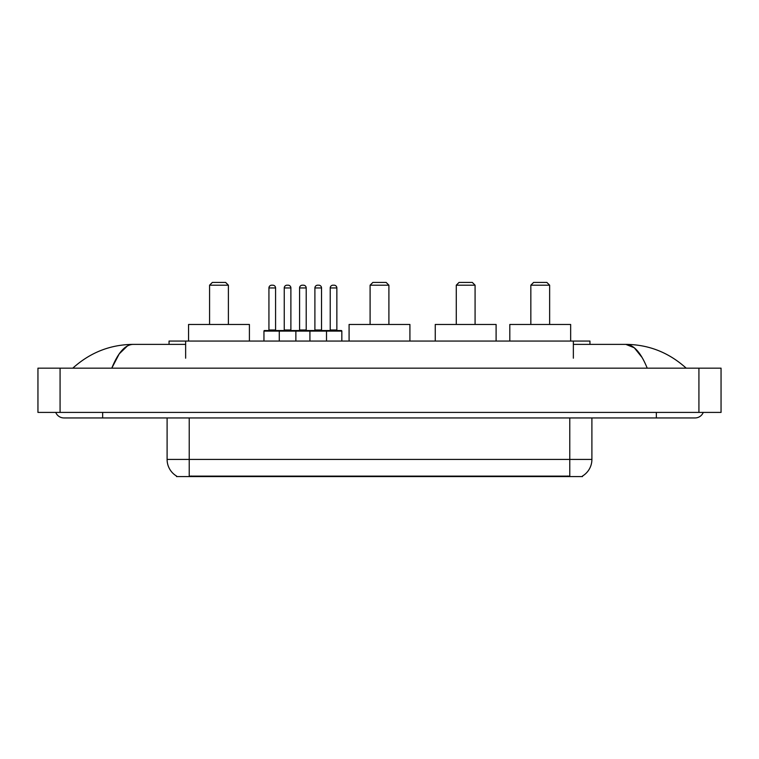 <?xml version="1.0" encoding="UTF-8"?>
<svg xmlns="http://www.w3.org/2000/svg" width="759" height="759" viewBox="0 0 759 759"><rect width="100%" height="100%" fill="white"/><g stroke="black" fill="none" stroke-linecap="round" stroke-linejoin="round"><path stroke-width="1.14" d="M169.048 344.377L169.048 341.057L589.952 341.057L589.952 344.377M582.495 476.026L582.495 476.576L176.505 476.576L176.505 476.026M102.664 412.412L102.664 417.943L695.054 417.943A8.852 8.852 0 0 0 703.261 412.412A8.852 8.852 0 0 1 695.054 417.943A8.852 8.852 0 0 0 703.261 412.412A8.852 8.852 0 0 1 695.054 417.943M55.739 412.412A8.852 8.852 0 0 0 63.946 417.943A8.852 8.852 0 0 1 55.739 412.412A8.852 8.852 0 0 0 63.946 417.943L102.664 417.943M647.218 368.162C640.871 352.546 633.746 344.614 625.833 344.377L573.358 344.377M185.642 344.377L133.167 344.377C125.254 344.614 118.129 352.546 111.782 368.162L119.229 353.865L127.417 345.933M60.075 368.162L721.05 368.162L721.05 412.412L37.95 412.412L37.95 368.162L60.075 368.162L60.075 412.412M721.05 368.162L721.05 412.412M684.324 366.455L686.202 368.162C668.793 352.48 648.67 344.558 625.833 344.377L634.258 347.755L642.152 357.593M74.676 366.455L72.798 368.162C90.122 352.518 110.245 344.586 133.167 344.377M176.667 476.13A19.354 19.354 0 0 1 167.103 459.423L189.228 459.423L189.228 476.13L569.772 476.13L569.772 459.423L591.897 459.423L591.897 417.943M167.103 459.423L167.103 417.943M582.333 476.13A19.354 19.354 0 0 0 591.897 459.423M341.835 331.104L279.274 331.104A0.55 0.55 0 0 1 279.824 330.544L341.275 330.544A0.55 0.55 0 0 1 341.835 331.104L341.835 341.057M295.868 341.057L295.868 331.104A0.55 0.55 0 0 0 295.317 330.544M290.887 287.955L284.255 287.955A2.761 2.761 0 0 1 287.016 285.194L288.126 285.194A2.761 2.761 0 0 1 290.887 287.955L290.887 329.994A0.55 0.55 0 0 0 291.447 330.544M284.255 287.955L284.255 329.994A0.55 0.55 0 0 1 283.705 330.544M288.126 285.194L287.016 285.194M279.995 330.544L264.512 330.544A0.55 0.55 0 0 0 263.952 331.104L279.274 331.104L279.274 341.057M309.919 341.057L309.919 331.104A0.55 0.55 0 0 1 310.469 330.544M326.512 341.057L326.512 331.104A0.55 0.55 0 0 0 325.962 330.544M321.531 287.955L314.9 287.955A2.761 2.761 0 0 1 317.66 285.194L318.771 285.194A2.761 2.761 0 0 1 321.531 287.955L321.531 329.994A0.55 0.55 0 0 0 322.091 330.544M314.9 287.955L314.9 329.994A0.55 0.55 0 0 1 314.34 330.544M268.933 287.955A2.761 2.761 0 0 1 271.694 285.194L272.804 285.194A2.761 2.761 0 0 1 275.574 287.955L268.933 287.955L268.933 329.994A0.55 0.55 0 0 1 268.382 330.544M275.574 287.955L275.574 329.994A0.55 0.55 0 0 0 276.124 330.544M263.952 331.104L263.952 341.057M272.804 285.194L271.694 285.194M299.577 287.955A2.761 2.761 0 0 1 302.338 285.194L303.448 285.194A2.761 2.761 0 0 1 306.209 287.955L299.577 287.955L299.577 329.994A0.55 0.55 0 0 1 299.018 330.544M306.209 287.955L306.209 329.994A0.55 0.55 0 0 0 306.769 330.544M303.448 285.194L302.338 285.194M330.222 287.955A2.761 2.761 0 0 1 332.983 285.194L334.093 285.194A2.761 2.761 0 0 1 336.854 287.955L330.222 287.955L330.222 329.994A0.55 0.55 0 0 1 329.662 330.544M336.854 287.955L336.854 329.994A0.55 0.55 0 0 0 337.404 330.544M334.093 285.194L332.983 285.194M209.579 285.194L228.393 285.194L225.622 282.424L212.349 282.424L209.579 285.194L209.579 324.463M228.393 285.194L228.393 324.463M249.407 341.057L249.407 324.463L188.564 324.463L188.564 341.057M370.098 285.194L388.902 285.194L386.141 282.424L372.859 282.424L370.098 285.194L370.098 324.463M388.902 285.194L388.902 324.463M409.917 341.057L409.917 324.463L349.083 324.463L349.083 341.057M456.273 285.194L475.077 285.194L472.316 282.424L459.034 282.424L456.273 285.194L456.273 324.463M475.077 285.194L475.077 324.463M496.101 341.057L496.101 324.463L435.258 324.463L435.258 341.057M530.835 285.194L549.639 285.194L546.869 282.424L533.596 282.424L530.835 285.194L530.835 324.463M549.639 285.194L549.639 324.463M570.654 341.057L570.654 324.463L509.811 324.463L509.811 341.057M567.561 476.576L567.561 476.026M191.439 476.576L191.439 476.026M185.642 358.201L185.642 341.057M573.358 358.201L573.358 341.057M656.336 412.412L656.336 417.943M698.925 368.162L698.925 412.412M189.228 417.943L189.228 459.423L569.772 459.423L569.772 417.943M284.255 329.994L290.887 329.994M314.9 329.994L321.531 329.994M268.933 329.994L275.574 329.994M299.577 329.994L306.209 329.994M330.222 329.994L336.854 329.994"/></g></svg>
